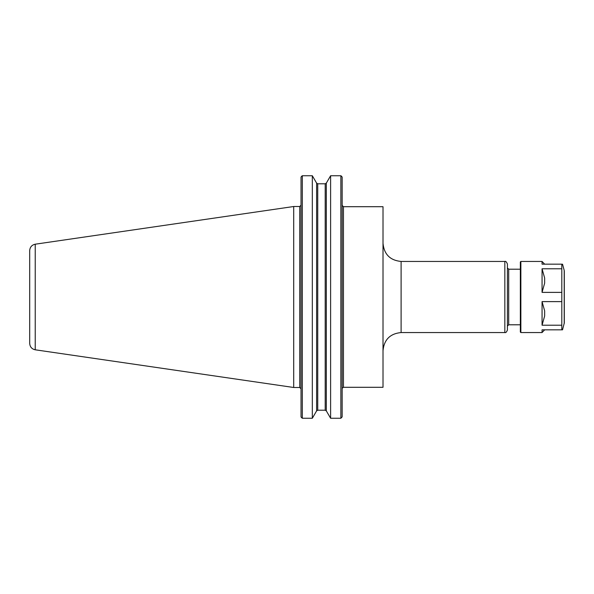 <?xml version="1.0" encoding="UTF-8"?>
<svg xmlns="http://www.w3.org/2000/svg" width="594" height="594" viewBox="0 0 594 594"><rect width="100%" height="100%" fill="white"/><g stroke="black" fill="none" stroke-linecap="round" stroke-linejoin="round"><path stroke-width="0.89" d="M401.106 261.449L504.833 261.449L504.833 332.551L401.106 332.551L401.106 261.449C390.117 260.38 384.088 254.343 383.011 243.354M343.451 387.295L343.451 206.705L383.011 206.705L383.011 387.295L343.451 387.295L342.196 388.268M504.833 261.449C505.605 260.922 506.467 261.783 507.417 264.033L507.417 329.967C506.623 332.091 505.761 332.952 504.833 332.551M507.417 297L507.417 326.084L508.709 324.792L520.344 324.792M301.7 417.782L301.032 416.899L302.324 418.258L302.324 175.742L312.325 175.742L312.325 418.258L302.324 418.258M301.032 177.101L301.7 176.218L301.032 177.101L301.032 416.899M301.7 176.218L302.324 175.742L312.325 175.742L316.617 183.123L317.738 183.791L316.617 183.123L316.617 410.877L317.738 410.209L325.2 410.209L326.321 410.877L330.613 418.258L340.859 418.258L342.151 416.899L342.151 177.101L341.483 176.218L342.151 177.101M330.613 418.258L330.613 175.742L326.321 183.123L325.2 183.791L317.738 183.791L317.738 410.209L316.617 410.877L312.325 418.258M330.613 175.742L340.859 175.742L341.483 176.218M340.859 175.742L340.859 418.258M326.321 410.877L325.2 410.209L325.2 183.791L326.321 183.123L326.321 410.877M35.232 244.201L293.711 206.512L293.711 387.488L35.232 349.799L35.232 244.201C31.809 244.973 29.967 247.104 29.7 250.601L29.7 331.504M29.7 297L29.7 343.399C29.967 346.896 31.809 349.027 35.232 349.799M293.711 206.512L299.74 206.512L299.74 387.488L293.711 387.488M542.062 301.618L542.062 325.215L544.653 315.941L544.653 310.892L542.062 301.618L561.805 301.618L561.805 329.833L542.062 329.833L542.062 332.551L544.653 329.833M544.653 283.108L542.062 292.382L542.062 268.785L544.653 278.059L544.653 283.108M544.653 264.167L542.062 261.449L542.062 264.167L561.805 264.167L561.805 292.382L542.062 292.382M561.805 325.215L542.062 325.215M542.062 268.785L561.805 268.785M561.805 329.833L562.533 329.833L564.3 322.906L564.3 271.094L564.3 316.26M561.805 292.382L561.805 301.618M542.062 332.551L520.864 332.551L520.344 332.031L520.344 261.969L520.864 261.449L520.864 332.551M507.417 267.916L508.709 269.208L508.709 324.792M562.533 264.167L564.211 270.426L564.211 323.574M401.106 332.551C390.117 333.62 384.08 339.657 383.011 350.646M508.709 269.208L520.344 269.208M343.451 206.705L342.151 205.413M299.74 387.488L301.032 388.788M299.74 206.512L301.032 205.212M520.864 261.449L542.062 261.449M564.211 270.426L564.3 271.094"/></g></svg>
